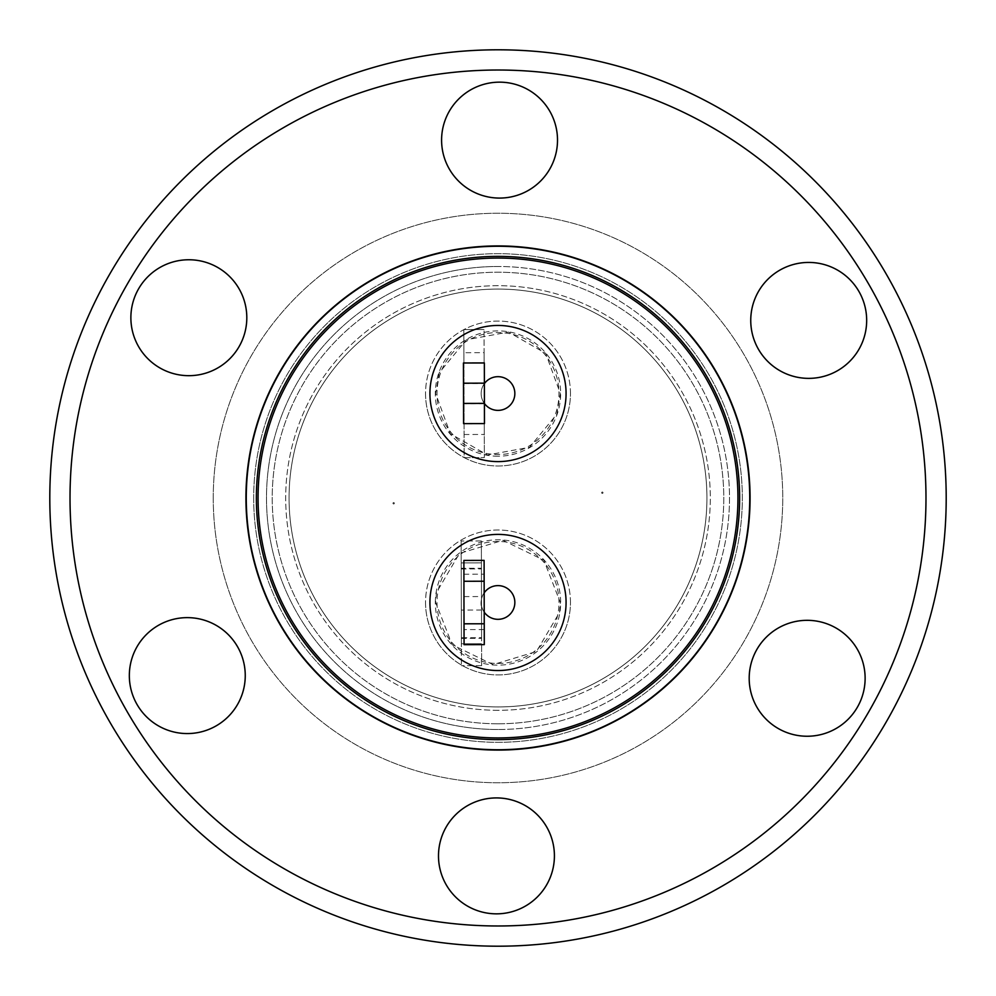 <?xml version="1.0" encoding="UTF-8"?>
<svg xmlns="http://www.w3.org/2000/svg" width="996" height="996" viewBox="0 0 996 996"><rect width="100%" height="100%" fill="white"/><g stroke="black" fill="none" stroke-linecap="round" stroke-linejoin="round"><path stroke-width="0.75" stroke-dasharray="4.98 3.74" d="M439.211 372.778L435.65 393.532L450.341 433.721L487.48 454.985L529.561 447.291L556.789 414.286L560.35 393.532L545.659 353.343L508.52 332.079L466.439 339.773L439.211 372.778M570.459 393.532A72.459 72.459 0 0 0 498 321.073A72.459 72.459 0 0 0 425.541 393.532A72.459 72.459 0 0 0 498 465.991A72.459 72.459 0 0 0 570.459 393.532A72.459 72.459 0 0 1 498 465.991A72.459 72.459 0 0 1 425.541 393.532A72.459 72.459 0 0 1 498 321.073A72.459 72.459 0 0 1 570.459 393.532A72.459 72.459 0 0 1 498 465.991A72.459 72.459 0 0 1 425.541 393.532M436.447 592.595L435.663 602.468L452.196 644.761L493.045 664.618L536.52 651.484L559.553 612.341L560.337 602.468L543.804 560.175L502.955 540.318L459.48 553.452L436.447 592.595M570.459 602.468A72.459 72.459 0 0 0 498 530.009A72.459 72.459 0 0 0 425.541 602.468A72.459 72.459 0 0 0 498 674.927A72.459 72.459 0 0 0 570.459 602.468A72.459 72.459 0 0 1 498 674.927A72.459 72.459 0 0 1 425.541 602.468A72.459 72.459 0 0 1 498 530.009A72.459 72.459 0 0 1 570.459 602.468A72.459 72.459 0 0 1 498 674.927A72.459 72.459 0 0 1 425.541 602.468M499.556 82.158A57.967 57.967 0 0 0 441.589 140.112A57.967 57.967 0 0 0 499.556 198.079A57.967 57.967 0 0 0 557.511 140.112A57.967 57.967 0 0 0 499.556 82.158M188.842 259.757A57.967 57.967 0 0 0 130.874 317.712A57.967 57.967 0 0 0 188.842 375.679A57.967 57.967 0 0 0 246.809 317.712A57.967 57.967 0 0 0 188.842 259.757M187.285 617.632A57.967 57.967 0 0 0 129.331 675.599A57.967 57.967 0 0 0 187.285 733.566A57.967 57.967 0 0 0 245.253 675.599A57.967 57.967 0 0 0 187.285 617.632M496.444 797.921A57.967 57.967 0 0 0 438.489 855.888A57.967 57.967 0 0 0 496.444 913.842A57.967 57.967 0 0 0 554.411 855.888A57.967 57.967 0 0 0 496.444 797.921M807.158 620.321A57.967 57.967 0 0 0 749.191 678.288A57.967 57.967 0 0 0 807.158 736.243A57.967 57.967 0 0 0 865.126 678.288A57.967 57.967 0 0 0 807.158 620.321M808.715 262.434A57.967 57.967 0 0 0 750.747 320.401A57.967 57.967 0 0 0 808.715 378.368A57.967 57.967 0 0 0 866.669 320.401A57.967 57.967 0 0 0 808.715 262.434M498 750.075A252.075 252.075 0 0 0 750.075 498A252.075 252.075 0 0 0 498 245.925A252.075 252.075 0 0 0 245.925 498A252.075 252.075 0 0 0 498 750.075M49.8 498A448.2 448.2 0 0 0 498 946.2A448.2 448.2 0 0 0 946.2 498A448.2 448.2 0 0 0 498 49.8A448.2 448.2 0 0 0 49.8 498M70.019 498A427.981 427.981 0 0 0 498 925.981A427.981 427.981 0 0 0 925.981 498A427.981 427.981 0 0 0 498 70.019A427.981 427.981 0 0 0 70.019 498M213.244 498A284.756 284.756 0 0 1 498 213.244A284.756 284.756 0 0 1 782.756 498A284.756 284.756 0 0 1 498 782.756A284.756 284.756 0 0 1 213.244 498A284.756 284.756 0 0 1 498 213.244A284.756 284.756 0 0 1 782.756 498A284.756 284.756 0 0 1 498 782.756A284.756 284.756 0 0 1 213.244 498M498 246.261A251.739 251.739 0 0 1 749.739 498A251.739 251.739 0 0 1 498 749.739A251.739 251.739 0 0 1 246.261 498A251.739 251.739 0 0 1 498 246.261M253.681 498A244.319 244.319 0 0 0 498 742.319A244.319 244.319 0 0 0 742.319 498A244.319 244.319 0 0 0 498 253.681A244.319 244.319 0 0 0 253.681 498A244.319 244.319 0 0 1 498 253.681A244.319 244.319 0 0 1 742.319 498A244.319 244.319 0 0 1 498 742.319A244.319 244.319 0 0 1 253.681 498M498 256.37A241.63 241.63 0 0 0 256.37 498A241.63 241.63 0 0 0 498 739.63A241.63 241.63 0 0 0 739.63 498A241.63 241.63 0 0 0 498 256.37M498 710.31A212.31 212.31 0 0 1 285.69 498A212.31 212.31 0 0 1 498 285.69A212.31 212.31 0 0 1 710.31 498A212.31 212.31 0 0 1 498 710.31A212.31 212.31 0 0 1 285.69 498A212.31 212.31 0 0 1 498 285.69A212.31 212.31 0 0 1 710.31 498A212.31 212.31 0 0 1 498 710.31M498 737.936A239.936 239.936 0 0 0 737.936 498A239.936 239.936 0 0 0 498 258.064A239.936 239.936 0 0 0 258.064 498A239.936 239.936 0 0 0 498 737.936M498 723.781A225.781 225.781 0 0 0 723.781 498A225.781 225.781 0 0 0 498 272.219A225.781 225.781 0 0 0 272.219 498A225.781 225.781 0 0 0 498 723.781A225.781 225.781 0 0 0 723.781 498A225.781 225.781 0 0 0 498 272.219A225.781 225.781 0 0 0 272.219 498A225.781 225.781 0 0 0 498 723.781M429.923 393.532A68.077 68.077 0 0 0 498 461.609A68.077 68.077 0 0 0 566.077 393.532A68.077 68.077 0 0 0 498 325.455A68.077 68.077 0 0 0 429.923 393.532A68.077 68.077 0 0 0 498 461.609A68.077 68.077 0 0 0 566.077 393.532A68.077 68.077 0 0 0 498 325.455A68.077 68.077 0 0 0 429.923 393.532A68.077 68.077 0 0 0 498 461.609A68.077 68.077 0 0 0 566.077 393.532A68.077 68.077 0 0 0 498 325.455A68.077 68.077 0 0 0 429.923 393.532M498 670.545A68.077 68.077 0 0 0 566.077 602.468A68.077 68.077 0 0 0 498 534.391A68.077 68.077 0 0 0 429.923 602.468A68.077 68.077 0 0 0 498 670.545A68.077 68.077 0 0 0 566.077 602.468A68.077 68.077 0 0 0 498 534.391A68.077 68.077 0 0 0 429.923 602.468A68.077 68.077 0 0 0 498 670.545A68.077 68.077 0 0 0 566.077 602.468A68.077 68.077 0 0 0 498 534.391A68.077 68.077 0 0 0 429.923 602.468A68.077 68.077 0 0 0 498 670.545M498 729.508A231.508 231.508 0 0 1 266.492 498A231.508 231.508 0 0 1 498 266.492A231.508 231.508 0 0 0 266.492 498A231.508 231.508 0 0 0 498 729.508A231.508 231.508 0 0 0 729.508 498A231.508 231.508 0 0 0 498 266.492A231.508 231.508 0 0 1 729.508 498A231.508 231.508 0 0 1 498 729.508M484.43 403.517A16.845 16.845 0 0 1 481.155 393.532A16.845 16.845 0 0 0 498 410.377A16.845 16.845 0 0 0 514.845 393.532A16.845 16.845 0 0 1 498 410.377A16.845 16.845 0 0 1 481.155 393.532A16.845 16.845 0 0 0 498 410.377A16.845 16.845 0 0 0 514.845 393.532A16.845 16.845 0 0 1 498 410.377A16.845 16.845 0 0 1 481.155 393.532A16.845 16.845 0 0 0 498 410.377A16.845 16.845 0 0 0 514.845 393.532A16.845 16.845 0 0 1 498 410.377A16.845 16.845 0 0 1 481.155 393.532A16.845 16.845 0 0 0 503.092 409.593A16.845 16.845 0 0 0 503.055 377.459A16.845 16.845 0 0 0 481.155 393.532A16.845 16.845 0 0 1 498 376.687A16.845 16.845 0 0 1 514.845 393.532A16.845 16.845 0 0 0 498 376.687A16.845 16.845 0 0 0 481.155 393.532A16.845 16.845 0 0 1 498 376.687A16.845 16.845 0 0 1 514.845 393.532A16.845 16.845 0 0 0 498 376.687A16.845 16.845 0 0 0 481.155 393.532A16.845 16.845 0 0 1 498 376.687A16.845 16.845 0 0 1 514.845 393.532A16.845 16.845 0 0 0 498 376.687A16.845 16.845 0 0 0 481.155 393.532A16.845 16.845 0 0 1 484.38 383.609L484.342 362.93L463.439 362.98L463.576 423.636L484.467 423.586L484.38 383.609M484.218 612.167A16.845 16.845 0 0 0 514.845 602.468A16.845 16.845 0 0 0 498 585.623A16.845 16.845 0 0 0 481.155 602.468A16.845 16.845 0 0 1 498 585.623A16.845 16.845 0 0 1 514.845 602.468A16.845 16.845 0 0 0 498 585.623A16.845 16.845 0 0 0 481.155 602.468A16.845 16.845 0 0 1 498 585.623A16.845 16.845 0 0 1 514.845 602.468A16.845 16.845 0 0 0 481.491 599.082A16.845 16.845 0 0 0 481.292 600.264A16.845 16.845 0 0 0 481.516 607.286A16.845 16.845 0 0 1 481.292 600.264A16.845 16.845 0 0 0 481.155 602.468A16.845 16.845 0 0 1 498 585.623A16.845 16.845 0 0 1 514.845 602.468A16.845 16.845 0 0 1 498 619.313A16.845 16.845 0 0 1 481.155 602.468A16.845 16.845 0 0 0 499.743 619.226A16.845 16.845 0 0 0 514.845 602.468A16.845 16.845 0 0 1 498 619.313A16.845 16.845 0 0 1 481.155 602.468A16.845 16.845 0 0 0 498 619.313A16.845 16.845 0 0 0 514.845 602.468A16.845 16.845 0 0 1 498 619.313A16.845 16.845 0 0 1 481.155 602.468A16.845 16.845 0 0 0 498 619.313A16.845 16.845 0 0 0 503.042 586.395A16.845 16.845 0 0 0 484.18 592.832L484.293 644.624L464.074 644.673L464.036 629.596L484.255 629.559L484.293 644.624L484.255 629.559M464.036 629.596L464.074 644.673L484.293 644.624L464.074 644.673L463.887 560.424L463.912 574.231L463.887 560.424L484.106 560.375L484.18 592.832M498 706.936A208.936 208.936 0 0 0 706.936 498A208.936 208.936 0 0 0 498 289.064A208.936 208.936 0 0 0 289.064 498A208.936 208.936 0 0 0 498 706.936A208.936 208.936 0 0 0 706.936 498A208.936 208.936 0 0 0 498 289.064A208.936 208.936 0 0 0 289.064 498A208.936 208.936 0 0 0 498 706.936A208.936 208.936 0 0 0 706.936 498A208.936 208.936 0 0 0 498 289.064A208.936 208.936 0 0 0 289.064 498A208.936 208.936 0 0 0 498 706.936A208.936 208.936 0 0 0 706.936 498A208.936 208.936 0 0 0 498 289.064A208.936 208.936 0 0 0 289.064 498A208.936 208.936 0 0 0 498 706.936M602.331 493.406A0.672 0.672 0 0 1 601.659 492.734A0.672 0.672 0 0 1 602.331 492.049A0.672 0.672 0 0 0 601.659 492.734A0.672 0.672 0 0 0 602.331 493.406A0.672 0.672 0 0 1 601.659 492.734A0.672 0.672 0 0 1 602.331 492.049A0.672 0.672 0 0 0 601.659 492.734A0.672 0.672 0 0 0 602.331 493.406A0.672 0.672 0 0 0 603.003 492.734A0.672 0.672 0 0 0 602.331 492.049A0.672 0.672 0 0 1 603.003 492.734A0.672 0.672 0 0 1 602.331 493.406A0.672 0.672 0 0 0 603.003 492.734A0.672 0.672 0 0 0 602.331 492.049A0.672 0.672 0 0 1 603.003 492.734A0.672 0.672 0 0 1 602.331 493.406M393.669 503.951A0.672 0.672 0 0 1 392.997 503.266A0.672 0.672 0 0 1 393.669 502.594A0.672 0.672 0 0 0 392.997 503.266A0.672 0.672 0 0 0 393.669 503.951A0.672 0.672 0 0 1 392.997 503.266A0.672 0.672 0 0 1 393.669 502.594A0.672 0.672 0 0 0 392.997 503.266A0.672 0.672 0 0 0 393.669 503.951A0.672 0.672 0 0 0 394.341 503.266A0.672 0.672 0 0 0 393.669 502.594A0.672 0.672 0 0 1 394.341 503.266A0.672 0.672 0 0 1 393.669 503.951A0.672 0.672 0 0 0 394.341 503.266A0.672 0.672 0 0 0 393.669 502.594A0.672 0.672 0 0 1 394.341 503.266A0.672 0.672 0 0 1 393.669 503.951M463.899 352.721L464.074 434.505L463.899 352.721L484.118 352.671L484.293 434.455L484.118 352.671M464.074 434.505L484.293 434.455M481.578 637.689L481.367 540.953L481.641 665.639L481.591 643.74L461.372 643.79L461.36 637.726L481.578 637.689L481.591 643.74L461.372 643.79L481.591 643.74L461.372 643.79L461.36 637.726M461.21 568.293L461.36 638.399L461.21 568.293L481.429 568.255L481.578 638.349L481.429 568.255M461.36 638.399L481.578 638.349M461.273 596.604L461.198 562.902L481.417 562.865L461.198 562.902L481.417 562.865L481.429 568.915L481.417 562.865L461.198 562.902L461.21 568.965L461.148 541.002L461.422 665.689L461.273 596.604L481.491 596.567M463.912 363.279L464.049 423.935L484.268 423.898L484.342 457.587L484.056 329.539L484.268 423.898L464.049 423.935L464.124 457.637L484.342 457.587L464.124 457.637L463.837 329.576L484.056 329.539L463.837 329.576L463.912 363.279L484.131 363.229L463.912 363.279M481.367 540.953L461.148 541.002L481.367 540.953M481.641 665.639L461.422 665.689L481.641 665.639M484.106 560.375L463.887 560.424L484.106 560.375M481.155 393.532A16.845 16.845 0 0 0 498 410.377A16.845 16.845 0 0 0 514.845 393.532A16.845 16.845 0 0 0 498 376.687A16.845 16.845 0 0 0 481.155 393.532A16.845 16.845 0 0 0 498 410.377A16.845 16.845 0 0 0 514.845 393.532A16.845 16.845 0 0 0 498 376.687A16.845 16.845 0 0 0 481.155 393.532M498 456.218A62.686 62.686 0 0 1 438.887 372.666A62.686 62.686 0 0 1 560.275 400.604A62.686 62.686 0 0 1 498 456.218M440.481 373.226A60.993 60.993 0 0 0 498 454.525A60.993 60.993 0 0 0 511.683 334.096A60.993 60.993 0 0 0 440.481 373.226M481.155 602.468A16.845 16.845 0 0 0 498 619.313A16.845 16.845 0 0 0 514.845 602.468A16.845 16.845 0 0 0 498 585.623A16.845 16.845 0 0 0 481.155 602.468A16.845 16.845 0 0 0 498 619.313A16.845 16.845 0 0 0 514.845 602.468A16.845 16.845 0 0 0 498 585.623A16.845 16.845 0 0 0 481.155 602.468M435.314 602.468A62.686 62.686 0 0 1 498 539.782A62.686 62.686 0 0 1 560.686 602.468A62.686 62.686 0 0 1 498 665.154A62.686 62.686 0 0 1 435.314 602.468M558.993 602.468A60.993 60.993 0 0 0 498 541.475A60.993 60.993 0 0 0 437.007 602.468A60.993 60.993 0 0 0 498 663.461A60.993 60.993 0 0 0 558.993 602.468M481.516 610.038L461.297 610.087M463.962 383.497L484.18 383.448M484.23 403.679L464.012 403.716M461.21 568.965L481.429 568.915M463.912 574.231L484.131 574.194"/><path stroke-width="1.49" d="M925.981 498A427.981 427.981 0 0 1 498 925.981A427.981 427.981 0 0 1 70.019 498A427.981 427.981 0 0 1 498 70.019A427.981 427.981 0 0 1 925.981 498M49.8 498A448.2 448.2 0 0 0 498 946.2A448.2 448.2 0 0 0 946.2 498A448.2 448.2 0 0 0 498 49.8A448.2 448.2 0 0 0 49.8 498M499.556 82.158A57.967 57.967 0 0 0 441.589 140.112A57.967 57.967 0 0 0 499.556 198.079A57.967 57.967 0 0 0 557.511 140.112A57.967 57.967 0 0 0 499.556 82.158M188.842 259.757A57.967 57.967 0 0 0 130.874 317.712A57.967 57.967 0 0 0 188.842 375.679A57.967 57.967 0 0 0 246.809 317.712A57.967 57.967 0 0 0 188.842 259.757M187.285 617.632A57.967 57.967 0 0 0 129.331 675.599A57.967 57.967 0 0 0 187.285 733.566A57.967 57.967 0 0 0 245.253 675.599A57.967 57.967 0 0 0 187.285 617.632M496.444 797.921A57.967 57.967 0 0 0 438.489 855.888A57.967 57.967 0 0 0 496.444 913.842A57.967 57.967 0 0 0 554.411 855.888A57.967 57.967 0 0 0 496.444 797.921M807.158 620.321A57.967 57.967 0 0 0 749.191 678.288A57.967 57.967 0 0 0 807.158 736.243A57.967 57.967 0 0 0 865.126 678.288A57.967 57.967 0 0 0 807.158 620.321M808.715 262.434A57.967 57.967 0 0 0 750.747 320.401A57.967 57.967 0 0 0 808.715 378.368A57.967 57.967 0 0 0 866.669 320.401A57.967 57.967 0 0 0 808.715 262.434M498 245.925A252.075 252.075 0 0 1 750.075 498A252.075 252.075 0 0 1 498 750.075A252.075 252.075 0 0 1 245.925 498A252.075 252.075 0 0 1 498 245.925M498 246.261A251.739 251.739 0 0 1 749.739 498A251.739 251.739 0 0 1 498 749.739A251.739 251.739 0 0 1 246.261 498A251.739 251.739 0 0 1 498 246.261M498 256.37A241.63 241.63 0 0 0 256.37 498A241.63 241.63 0 0 0 498 739.63A241.63 241.63 0 0 0 739.63 498A241.63 241.63 0 0 0 498 256.37M498 258.064A239.936 239.936 0 0 1 737.936 498A239.936 239.936 0 0 1 498 737.936A239.936 239.936 0 0 1 258.064 498A239.936 239.936 0 0 1 498 258.064M566.077 393.532A68.077 68.077 0 0 1 498 461.609A68.077 68.077 0 0 1 429.923 393.532A68.077 68.077 0 0 1 498 325.455A68.077 68.077 0 0 1 566.077 393.532M498 534.391A68.077 68.077 0 0 1 566.077 602.468A68.077 68.077 0 0 1 498 670.545A68.077 68.077 0 0 1 429.923 602.468A68.077 68.077 0 0 1 498 534.391M484.38 383.609A16.845 16.845 0 0 1 514.845 393.532A16.845 16.845 0 0 1 484.43 403.517M484.18 592.832A16.845 16.845 0 0 1 514.845 602.468A16.845 16.845 0 0 1 484.218 612.167M463.538 403.417L463.489 383.199L484.38 383.149L484.467 423.586L463.576 423.636L463.538 403.417L484.43 403.368M484.38 383.149L484.342 362.93L463.439 362.98L463.489 383.199M484.143 581.228L484.106 560.375L463.887 560.424L463.924 581.278L484.143 581.228L484.243 623.77L464.024 623.807L463.924 581.278M464.024 623.807L464.074 644.673L484.293 644.624L484.243 623.77"/></g></svg>
